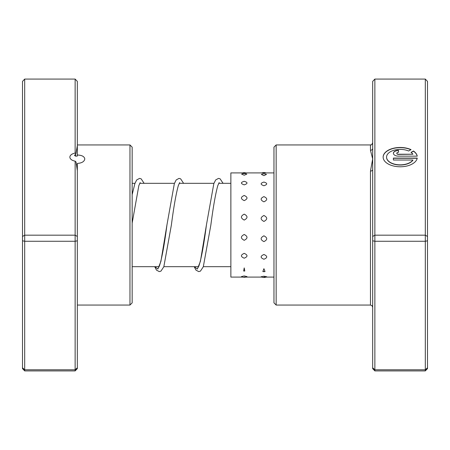 <?xml version="1.0" encoding="UTF-8"?>
<svg xmlns="http://www.w3.org/2000/svg" width="450" height="450" viewBox="0 0 450 450"><rect width="100%" height="100%" fill="white"/><g stroke="black" fill="none" stroke-linecap="round" stroke-linejoin="round"><path stroke-width="0.67" d="M75.139 153.101L75.139 79.076L77.332 81.399L77.332 145.648L75.938 153.647L75.139 153.101A7.459 4.213 0 0 0 69.874 157.129A7.459 4.213 0 0 0 75.139 161.151L76.061 162.039L77.332 170.668L77.332 236.475L75.139 235.176L75.139 161.151M75.938 153.647L74.498 155.43L75.594 156.161L77.332 156.054L77.332 155.014C81.866 155.166 84.353 156.476 84.791 158.934C84.353 161.589 81.866 163.091 77.332 163.434L77.332 170.668M129.971 144.945L132.165 147.139L132.165 302.861L129.971 305.055L129.971 144.945L77.332 144.945M77.332 145.648L77.332 155.014M77.332 236.475L77.332 368.601L75.139 370.924L24.694 370.924L24.694 369.782L22.5 367.791L22.5 81.399L24.694 79.076L24.694 369.782L75.139 369.782L75.139 241.273L24.694 241.273L22.5 240.784M75.139 79.076L24.694 79.076M77.332 240.784L75.139 241.273L75.139 235.176L24.694 235.176L22.5 236.475M75.139 370.924L75.139 369.782L77.332 367.791M24.694 370.924L22.5 368.601L22.5 367.791M77.332 164.7L76.343 164.655M244.215 214.149C240.502 216.112 240.502 218.093 244.215 220.084C247.922 218.087 247.922 216.107 244.215 214.149M263.931 215.494C260.218 217.474 260.218 219.459 263.931 221.451C267.637 219.448 267.637 217.463 263.931 215.494M244.215 195.474C240.502 197.139 240.502 198.855 244.215 200.61C247.922 198.849 247.922 197.134 244.215 195.474M263.931 196.616C260.218 198.309 260.218 200.053 263.931 201.831C267.637 200.042 267.637 198.304 263.931 196.616M244.215 181.299C240.502 182.407 240.502 183.594 244.215 184.854C247.922 183.589 247.922 182.407 244.215 181.299M263.931 182.064C260.218 183.218 260.218 184.444 263.931 185.743C267.637 184.438 267.637 183.212 263.931 182.064M241.599 174.133L244.215 175.208L246.831 174.133A5.704 5.704 0 0 0 241.599 174.133M261.371 174.414L263.931 175.629L266.484 174.414A5.704 5.704 0 0 0 261.371 174.414M244.215 275.951L241.447 276.598A5.704 5.704 0 0 0 246.982 276.598L244.215 275.951M263.931 276.216L261.135 276.756A5.704 5.704 0 0 0 266.721 276.756L263.931 276.216M244.215 267.919L243.641 271.001L244.789 271.001L244.215 267.919M263.931 268.678L262.834 271.553L265.022 271.553L263.931 268.678M244.215 253.356C240.502 255.026 240.502 256.641 244.215 258.193C247.922 256.635 247.922 255.021 244.215 253.356M263.931 254.492C260.218 256.134 260.218 257.721 263.931 259.239C267.637 257.715 267.637 256.129 263.931 254.492M244.215 234.472C240.502 236.441 240.502 238.388 244.215 240.306C247.922 238.376 247.922 236.436 244.215 234.472M263.931 235.817C260.218 237.774 260.218 239.704 263.931 241.611C267.637 239.704 267.637 237.774 263.931 235.817M273.966 172.907L230.867 172.907L230.867 277.093L242.634 277.093M372.668 240.784L374.861 241.273L374.861 370.924L372.668 368.601L372.668 169.594A2.194 1.479 -0 0 1 370.474 171.073L372.668 158.934L370.474 150.328L370.474 144.945L370.474 150.328A2.194 2.047 0 0 0 372.668 148.281L372.668 81.399L374.861 79.076L425.306 79.076L425.306 235.176L374.861 235.176L374.861 241.273L425.306 241.273L425.306 235.176L427.5 236.475L427.5 368.601L425.306 370.924L425.306 241.273L427.5 240.784M412.914 160.014L412.914 160.2A13.68 7.729 180 0 1 397.62 164.886A13.68 7.729 180 0 1 386.556 157.303L386.556 157.118A13.68 7.729 0 0 0 397.62 164.706A13.68 7.729 0 0 0 412.914 160.014L393.396 160.014L393.396 158.085L417.246 158.085A17.1 9.658 180 0 1 399.375 166.764A17.1 9.658 180 0 1 383.136 157.118A17.1 9.658 180 0 1 392.906 148.393A17.1 9.658 180 0 1 411.053 149.642L408.617 151.014A13.68 7.729 0 0 0 394.217 150.182A13.68 7.729 0 0 0 386.556 157.118M398.52 156.156A5.13 2.897 180 0 1 393.396 153.259A5.13 2.897 180 0 1 398.52 150.356L398.52 152.291A1.71 0.968 0 0 0 396.81 153.259A1.71 0.968 0 0 0 398.52 154.221L412.914 154.221A13.68 7.729 0 0 0 411.036 152.381L413.471 151.009A17.1 9.658 180 0 1 417.246 156.156L398.52 156.156M412.914 154.221L398.52 154.401A1.71 0.968 180 0 1 396.81 153.439L396.81 153.259M276.159 305.055L273.966 302.861L273.966 147.139L276.159 144.945L276.159 305.055L370.474 305.055L370.474 171.073M374.861 79.076L374.861 235.176L372.668 236.475M374.861 370.924L425.306 370.924M372.668 367.791L374.861 369.782L425.306 369.782L427.5 367.791M425.306 79.076L427.5 81.399L427.5 236.475M372.668 169.594L372.668 148.281M398.52 152.291L398.52 150.542A5.13 2.897 0 0 0 393.396 153.349M417.212 156.156A17.1 9.658 0 0 0 413.471 151.189L413.471 151.009M413.471 151.189L411.176 152.482M410.878 149.743A17.1 9.658 0 0 0 392.878 148.584A17.1 9.658 0 0 0 383.136 157.208M417.212 158.265L393.396 158.265L393.396 160.014M75.594 156.161L75.594 153.968M198.101 267.424L198.833 266.141C201.285 258.941 203.822 245.171 206.443 224.837L200.391 261.388L197.359 269.049L194.333 266.676M158.619 267.424L159.351 266.141C161.803 258.941 164.346 245.171 166.967 224.837L160.909 261.388L157.882 269.049L154.851 266.676M230.867 266.676L203.344 266.676M198.579 266.676L163.862 266.676M159.103 266.676L132.165 266.676M230.867 183.324L218.7 183.324M213.936 183.324L179.218 183.324M174.459 183.324L139.742 183.324M134.977 183.324L132.165 183.324M129.971 305.055L77.332 305.055M245.79 172.907A5.704 5.704 0 0 0 242.634 172.907M266.012 172.907A5.704 5.704 0 0 0 261.844 172.907M243.641 271.001A5.704 5.704 0 0 0 244.789 271.001M262.834 271.553A5.704 5.704 0 0 0 265.022 271.553M273.966 277.093L263.931 277.093M261.844 277.093L244.215 277.093M276.159 144.945L370.474 144.945C371.126 144.321 371.149 146.227 372.668 142.751M370.474 305.055L372.06 305.736L372.668 307.249M194.197 266.676L195.975 270.129L198.754 271.609L200.419 271.142L203.304 266.782L210.831 225.191C213.199 207 215.522 193.787 217.811 185.558L219.178 182.576M154.716 266.676L156.493 270.129L159.278 271.609L160.937 271.142L163.822 266.782L171.354 225.186C173.717 207 176.046 193.787 178.335 185.558L179.696 182.576M132.165 223.099L138.853 185.558L140.22 182.576M223.082 183.324L220.106 178.824L218.498 178.391L215.657 179.944L213.823 183.656L206.443 224.837M183.6 183.324L180.624 178.824L179.016 178.391L176.175 179.944L174.341 183.656L166.967 224.837M144.124 183.324L141.142 178.824L139.534 178.391L136.693 179.944L134.859 183.656L132.165 194.67"/></g></svg>
